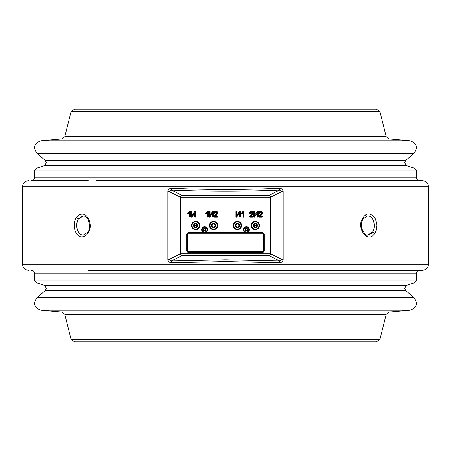 <?xml version="1.0" encoding="UTF-8"?>
<svg xmlns="http://www.w3.org/2000/svg" width="451" height="451" viewBox="0 0 451 451"><rect width="100%" height="100%" fill="white"/><g stroke="black" fill="none" stroke-linecap="round" stroke-linejoin="round"><path stroke-width="0.68" d="M78.615 109.103L121.64 109.103M379.996 111.82L71.004 111.82L74.483 109.103L376.517 109.103L379.996 111.82L386.152 136.659L388.79 138.914L409.976 140.768C416.786 143.192 418.133 147.381 414.018 153.334L36.982 153.334C32.867 147.381 34.214 143.192 41.024 140.768L409.976 140.768M364.786 180.733L355.01 180.733M95.99 180.733L422.48 180.733C426.105 181.088 428.095 183.078 428.45 186.703L22.55 186.703C22.905 183.078 24.895 181.088 28.52 180.733M363.173 217.551C370.463 206.721 381.901 223.504 374.612 233.449C368.078 244.29 355.129 227.473 363.173 217.551A1.793 0.857 -144 0 1 363.405 218.605L367.599 216.001L368.969 216.147M171.758 262.758C169.525 262.792 168.229 261.698 167.857 259.483L169.057 259.483L169.057 191.517L180.338 197.183L270.662 197.183L281.943 191.517L279.716 190.006L268.954 195.413A1.793 1.691 63.3 0 1 270.662 197.183L270.662 253.817L268.954 253.817L268.954 195.413L182.046 195.413A1.793 1.691 116.7 0 0 180.338 197.183L180.338 253.817A1.793 1.691 63.3 0 0 182.046 255.587L268.954 255.587L279.716 260.994L225.5 259.832L171.284 260.994L169.057 259.483L180.338 253.817L268.954 253.817L268.954 255.587A1.793 1.691 -63.3 0 0 270.662 253.817L281.943 259.483L281.943 191.517L283.143 191.517C282.771 189.302 281.475 188.208 279.242 188.242C243.416 189.781 207.584 189.781 171.758 188.242C169.52 188.214 168.217 189.307 167.857 191.517L169.057 191.517L171.284 190.006L182.046 195.413L182.046 255.587L171.284 260.994A1.793 0.474 -92.5 0 1 171.758 262.758L225.5 261.603L279.242 262.758C281.48 262.786 282.783 261.693 283.143 259.483L281.943 259.483L279.716 260.994A1.793 0.474 -87.5 0 0 279.242 262.758M371.461 233.381L367.774 235.005L372.43 232.186A1.793 0.925 33.9 0 1 374.612 233.449L375.706 231.414M376.168 230.117L376.681 227.744M376.692 227.648L376.827 225.895M375.536 219.209L374.437 217.297M373.186 215.899L372.582 215.409M81.992 214.202C88.864 213.65 93.239 226.932 87.827 233.449C86.164 235.636 84.219 236.752 81.992 236.798C75.199 237.35 71.557 224.051 76.388 217.551C77.91 215.364 79.776 214.248 81.992 214.202M249.888 212.962L250.367 212.962A1.037 1.037 0 0 1 251.748 211.987A1.037 1.037 0 0 1 252.222 213.611L249.939 216.48L250.13 216.869L252.921 216.632L250.626 216.39L252.594 213.909A1.516 1.516 0 0 0 251.404 211.446A1.516 1.516 0 0 0 249.888 212.962L249.617 212.962A0.513 0.513 0 0 0 250.13 213.481A0.513 0.513 0 0 0 250.643 212.962A0.767 0.767 0 0 1 251.658 212.241A0.767 0.767 0 0 1 252.002 213.441L249.724 216.311A0.513 0.513 0 0 0 250.13 217.145L252.684 217.145A0.513 0.513 0 0 0 253.197 216.632A0.513 0.513 0 0 0 252.684 216.119L251.19 216.119L252.808 214.078A1.793 1.793 0 0 0 251.404 211.175A1.793 1.793 0 0 0 249.617 212.962M214.434 212.962L214.913 212.962A1.037 1.037 0 0 1 216.288 211.987A1.037 1.037 0 0 1 216.762 213.611L214.484 216.48L214.67 216.869L217.467 216.632L215.166 216.39L217.14 213.909A1.516 1.516 0 0 0 215.95 211.446A1.516 1.516 0 0 0 214.434 212.962L214.157 212.962A0.513 0.513 0 0 0 214.67 213.481A0.513 0.513 0 0 0 215.183 212.962A0.767 0.767 0 0 1 216.198 212.241A0.767 0.767 0 0 1 216.548 213.441L214.27 216.311A0.513 0.513 0 0 0 214.67 217.145L217.224 217.145A0.513 0.513 0 0 0 217.743 216.632A0.513 0.513 0 0 0 217.224 216.119L215.736 216.119L217.354 214.078A1.793 1.793 0 0 0 215.95 211.175A1.793 1.793 0 0 0 214.157 212.962M249.375 229.677A2.982 2.982 0 0 0 246.393 226.695A2.982 2.982 0 0 0 243.405 229.677A2.982 2.982 0 0 0 246.393 232.665A2.982 2.982 0 0 0 249.375 229.677M248.777 229.677A2.39 2.39 0 0 0 246.393 227.293A2.39 2.39 0 0 0 244.002 229.677A2.39 2.39 0 0 0 246.393 232.068A2.39 2.39 0 0 0 248.777 229.677A2.39 2.39 0 0 1 246.393 232.068A2.39 2.39 0 0 1 244.002 229.677A2.39 2.39 0 0 1 246.393 227.293A2.39 2.39 0 0 1 248.777 229.677M207.595 229.677A2.982 2.982 0 0 0 204.607 226.695A2.982 2.982 0 0 0 201.625 229.677A2.982 2.982 0 0 0 204.607 232.665A2.982 2.982 0 0 0 207.595 229.677M206.998 229.677A2.39 2.39 0 0 0 204.607 227.293A2.39 2.39 0 0 0 202.223 229.677A2.39 2.39 0 0 0 204.607 232.068A2.39 2.39 0 0 0 206.998 229.677A2.39 2.39 0 0 1 204.607 232.068A2.39 2.39 0 0 1 202.223 229.677A2.39 2.39 0 0 1 204.607 227.293A2.39 2.39 0 0 1 206.998 229.677M192.075 225.5A3.58 3.58 0 0 0 195.655 229.08A3.58 3.58 0 0 0 199.235 225.5A3.58 3.58 0 0 0 195.655 221.92A3.58 3.58 0 0 0 192.075 225.5M197.448 225.5A1.793 1.793 0 0 0 195.655 223.707A1.793 1.793 0 0 0 193.862 225.5A1.793 1.793 0 0 0 195.655 227.293A1.793 1.793 0 0 0 197.448 225.5M251.765 225.5A3.58 3.58 0 0 0 255.345 229.08A3.58 3.58 0 0 0 258.925 225.5A3.58 3.58 0 0 0 255.345 221.92A3.58 3.58 0 0 0 251.765 225.5M257.138 225.5A1.793 1.793 0 0 0 255.345 223.707A1.793 1.793 0 0 0 253.552 225.5A1.793 1.793 0 0 0 255.345 227.293A1.793 1.793 0 0 0 257.138 225.5M206.124 213.813L207.674 212.263L207.674 216.632L208.153 216.632L208.153 211.688L207.748 211.519L205.718 213.644L206.321 214.011L207.404 212.928L207.404 216.632A0.513 0.513 0 0 0 207.917 217.145A0.513 0.513 0 0 0 208.43 216.632L208.43 211.688A0.513 0.513 0 0 0 207.55 211.322L205.594 213.284A0.513 0.513 0 0 0 205.763 214.118A0.513 0.513 0 0 0 206.321 214.011M241.702 213.813L243.252 212.263L243.252 216.632L243.732 216.632L243.732 211.688L243.32 211.519L241.291 213.644L241.894 214.011L242.976 212.928L242.976 216.632A0.513 0.513 0 0 0 243.489 217.145A0.513 0.513 0 0 0 244.002 216.632L244.002 211.688A0.513 0.513 0 0 0 243.128 211.322L241.172 213.284A0.513 0.513 0 0 0 241.336 214.118A0.513 0.513 0 0 0 241.894 214.011M261.997 216.869L261.997 216.39L259.934 216.39L261.907 213.909A1.516 1.516 0 0 0 260.717 211.446A1.516 1.516 0 0 0 259.201 212.962L259.68 212.962A1.037 1.037 0 0 1 261.061 211.987A1.037 1.037 0 0 1 261.529 213.611L259.252 216.48L259.438 216.869L261.997 217.145A0.513 0.513 0 0 0 262.51 216.632A0.513 0.513 0 0 0 261.997 216.119L260.503 216.119L262.121 214.078A1.793 1.793 0 0 0 260.717 211.175A1.793 1.793 0 0 0 258.925 212.962A0.513 0.513 0 0 0 259.438 213.481A0.513 0.513 0 0 0 259.956 212.962A0.767 0.767 0 0 1 260.971 212.241A0.767 0.767 0 0 1 261.315 213.441L259.037 216.311A0.513 0.513 0 0 0 259.438 217.145L261.997 217.145M83.226 215.995L78.57 218.814C74.595 224.271 77.533 235.439 83.226 235.005L87.595 232.395A1.793 0.857 36 0 0 87.827 233.449M83.593 236.572L84.033 236.431M84.816 236.093L85.132 235.924M79.957 233.759L79.229 233.049M78.818 232.547L77.735 230.641M76.879 227.541L76.738 225.788M76.822 223.938L77.352 221.385M77.471 221.041L77.933 219.93M83.418 216.001L83.401 216.001C84.968 215.99 86.502 217.055 87.99 219.197C90.262 225.235 90.127 229.638 87.595 232.395M372.425 232.197L371.523 233.319M365.902 235.941L367.621 236.628M370.981 217.19L372.019 218.245M373.208 220.229L373.772 221.807M374.172 223.859L374.15 227.298M373.732 229.333L373.304 230.54M372.43 232.186C376.405 226.718 373.462 215.561 367.774 215.995M363.405 218.605C361.663 220.562 361.104 223.927 361.719 228.702C364.504 234.007 366.46 236.11 367.599 234.999L367.774 235.005M95.99 270.267L422.48 270.267C426.105 269.912 428.095 267.922 428.45 264.297L428.45 186.703M332.286 341.897L74.483 341.897L376.517 341.897L379.996 339.18L386.152 314.341L388.79 312.086L409.976 310.232C416.786 307.808 418.133 303.613 414.018 297.666L36.982 297.666C32.867 303.619 34.214 307.808 41.024 310.232L409.976 310.232M194.161 225.5L197.149 225.5M253.851 225.5L256.839 225.5M88.323 270.267L419.498 270.267C417.682 270.448 416.69 271.44 416.51 273.255L34.49 273.255C34.31 271.44 33.318 270.448 31.502 270.267M364.786 270.267L355.01 270.267M366.511 214.755L365.502 215.302M364.791 215.826L364.459 216.114M78.575 218.803L82.561 216.04M257.397 211.389L254.821 215.02L254.821 211.688A0.513 0.513 0 0 0 254.308 211.175A0.513 0.513 0 0 0 253.795 211.688L253.795 216.632A0.513 0.513 0 0 0 254.725 216.925L257.301 213.295L257.301 216.632A0.513 0.513 0 0 0 257.814 217.145A0.513 0.513 0 0 0 258.333 216.632L258.333 211.688A0.513 0.513 0 0 0 257.397 211.389L254.821 215.02M254.544 215.877L254.308 211.446L254.065 216.632L254.505 216.768L257.577 212.438L257.577 216.632L258.057 216.632L258.057 211.688L257.622 211.547M257.577 212.438L257.301 213.295M259.934 216.39L260.503 216.119M207.674 212.263L207.404 212.928M190.519 211.688A0.513 0.513 0 0 0 189.645 211.322L187.689 213.284A0.513 0.513 0 0 0 187.689 214.011A0.513 0.513 0 0 0 188.411 214.011L189.493 212.928L189.493 216.632A0.513 0.513 0 0 0 190.006 217.145A0.513 0.513 0 0 0 190.519 216.632L190.519 211.688L189.837 211.519L187.881 213.475L188.219 213.813L189.77 212.263L190.006 216.869L190.249 211.688M203.412 229.677A1.195 1.195 0 0 0 204.607 230.873A1.195 1.195 0 0 0 205.803 229.677A1.195 1.195 0 0 0 204.607 228.482A1.195 1.195 0 0 0 203.412 229.677M245.197 229.677A1.195 1.195 0 0 0 246.393 230.873A1.195 1.195 0 0 0 247.588 229.677A1.195 1.195 0 0 0 246.393 228.482A1.195 1.195 0 0 0 245.197 229.677M262.51 251.765L262.51 252.363L188.49 252.363L188.49 251.765L262.51 251.765A1.195 1.195 0 0 0 263.7 250.57L263.7 234.452A1.195 1.195 0 0 0 262.51 233.257L262.51 232.665L188.49 232.665L188.49 233.257A1.195 1.195 0 0 0 187.3 234.452L187.3 250.57A1.195 1.195 0 0 0 188.49 251.765M194.725 211.389L192.143 215.02L192.143 211.688A0.513 0.513 0 0 0 191.63 211.175A0.513 0.513 0 0 0 191.117 211.688L191.117 216.632A0.513 0.513 0 0 0 192.047 216.925L194.629 213.295L194.629 216.632A0.513 0.513 0 0 0 195.142 217.145A0.513 0.513 0 0 0 195.655 216.632L195.655 211.688A0.513 0.513 0 0 0 194.725 211.389L192.143 215.02M191.872 215.877L191.63 211.446L191.393 216.632L191.827 216.768L194.9 212.438L194.629 216.632M194.9 212.438L194.629 213.295M194.9 216.632L195.379 216.632L195.379 211.688L194.945 211.547M213.56 216.632L213.56 211.688A0.513 0.513 0 0 0 212.63 211.389L210.053 215.02L210.053 211.688A0.513 0.513 0 0 0 209.54 211.175A0.513 0.513 0 0 0 209.027 211.688L209.027 216.632A0.513 0.513 0 0 0 209.957 216.925L212.534 213.295L212.534 216.632A0.513 0.513 0 0 0 213.047 217.145A0.513 0.513 0 0 0 213.56 216.632L213.56 211.688M213.289 211.688L212.855 211.547L209.777 215.877L209.777 211.688L209.298 211.688L209.298 216.632L209.732 216.768L212.81 212.438L212.534 216.632M212.81 212.438L212.534 213.295M212.81 216.632L213.289 216.632M209.777 215.877L210.053 215.02M239.396 216.632A0.513 0.513 0 0 0 239.909 217.145A0.513 0.513 0 0 0 240.422 216.632L240.422 211.688A0.513 0.513 0 0 0 239.492 211.389L236.91 215.02L236.91 211.688A0.513 0.513 0 0 0 236.397 211.175A0.513 0.513 0 0 0 235.884 211.688L235.884 216.632A0.513 0.513 0 0 0 236.82 216.925L239.396 213.295L239.396 216.632L240.422 216.632M240.152 216.632L240.152 211.688L239.712 211.547L236.64 215.877L236.397 211.446L236.161 216.632L236.595 216.768L239.667 212.438L239.667 216.632M239.667 212.438L239.396 213.295M236.64 215.877L236.91 215.02M215.166 216.39L215.736 216.119M250.626 216.39L251.19 216.119M262.51 232.665A1.793 1.793 0 0 1 264.297 234.452L264.297 250.57A1.793 1.793 0 0 1 262.51 252.363M188.49 252.363A1.793 1.793 0 0 1 186.703 250.57L186.703 234.452A1.793 1.793 0 0 1 188.49 232.665M279.242 188.242A1.793 0.474 -92.5 0 0 279.716 190.006C243.574 191.551 207.426 191.551 171.284 190.006A1.793 0.474 -87.5 0 0 171.758 188.242M36.982 153.334L45.388 160.562L405.612 160.562L404.575 162.822L406.655 165.669L44.345 165.669L36.57 168.133L34.49 170.98L34.49 177.745C34.31 179.56 33.318 180.552 31.502 180.733L88.323 180.733M233.855 225.5A3.58 3.58 0 0 0 237.44 229.08A3.58 3.58 0 0 0 241.02 225.5A3.58 3.58 0 0 0 237.44 221.92A3.58 3.58 0 0 0 233.855 225.5M235.647 225.5A1.793 1.793 0 0 0 237.44 227.293A1.793 1.793 0 0 0 239.227 225.5A1.793 1.793 0 0 0 237.44 223.707A1.793 1.793 0 0 0 235.647 225.5M209.98 225.5A3.58 3.58 0 0 0 213.56 229.08A3.58 3.58 0 0 0 217.145 225.5A3.58 3.58 0 0 0 213.56 221.92A3.58 3.58 0 0 0 209.98 225.5M211.773 225.5A1.793 1.793 0 0 0 213.56 227.293A1.793 1.793 0 0 0 215.352 225.5A1.793 1.793 0 0 0 213.56 223.707A1.793 1.793 0 0 0 211.773 225.5M195.655 224.006A1.494 1.494 0 0 0 194.161 225.5A1.494 1.494 0 0 0 195.655 226.994A1.494 1.494 0 0 0 197.149 225.5A1.494 1.494 0 0 0 195.655 224.006M195.655 223.408A2.092 2.092 0 0 0 193.564 225.5A2.092 2.092 0 0 0 195.655 227.592A2.092 2.092 0 0 0 197.741 225.5A2.092 2.092 0 0 0 195.655 223.408M195.655 221.92A3.58 3.58 0 0 1 199.235 225.5A3.58 3.58 0 0 1 195.655 229.08A3.58 3.58 0 0 1 192.075 225.5A3.58 3.58 0 0 1 195.655 221.92M195.655 221.323A4.177 4.177 0 0 1 199.832 225.5A4.177 4.177 0 0 1 195.655 229.677A4.177 4.177 0 0 1 191.478 225.5A4.177 4.177 0 0 1 195.655 221.323M213.56 224.006A1.494 1.494 0 0 0 212.071 225.5A1.494 1.494 0 0 0 213.56 226.994A1.494 1.494 0 0 0 215.054 225.5A1.494 1.494 0 0 0 213.56 224.006M213.56 223.408A2.092 2.092 0 0 0 211.474 225.5A2.092 2.092 0 0 0 213.56 227.592A2.092 2.092 0 0 0 215.651 225.5A2.092 2.092 0 0 0 213.56 223.408M213.56 221.92A3.58 3.58 0 0 1 217.145 225.5A3.58 3.58 0 0 1 213.56 229.08A3.58 3.58 0 0 1 209.98 225.5A3.58 3.58 0 0 1 213.56 221.92M213.56 221.323A4.177 4.177 0 0 1 217.743 225.5A4.177 4.177 0 0 1 213.56 229.677A4.177 4.177 0 0 1 209.382 225.5A4.177 4.177 0 0 1 213.56 221.323M203.621 229.677A0.987 0.987 0 0 0 204.607 230.664A0.987 0.987 0 0 0 205.594 229.677A0.987 0.987 0 0 0 204.607 228.691A0.987 0.987 0 0 0 203.621 229.677A0.987 0.987 0 0 0 204.607 230.664A0.987 0.987 0 0 0 205.594 229.677A0.987 0.987 0 0 0 204.607 228.691A0.987 0.987 0 0 0 203.621 229.677M205.893 229.677A1.285 1.285 0 0 1 204.607 230.963A1.285 1.285 0 0 1 203.322 229.677A1.285 1.285 0 0 1 204.607 228.398A1.285 1.285 0 0 1 205.893 229.677M245.406 229.677A0.987 0.987 0 0 0 246.393 230.664A0.987 0.987 0 0 0 247.379 229.677A0.987 0.987 0 0 0 246.393 228.691A0.987 0.987 0 0 0 245.406 229.677A0.987 0.987 0 0 0 246.393 230.664A0.987 0.987 0 0 0 247.379 229.677A0.987 0.987 0 0 0 246.393 228.691A0.987 0.987 0 0 0 245.406 229.677M247.678 229.677A1.285 1.285 0 0 1 246.393 230.963A1.285 1.285 0 0 1 245.107 229.677A1.285 1.285 0 0 1 246.393 228.398A1.285 1.285 0 0 1 247.678 229.677M255.345 224.006A1.494 1.494 0 0 0 253.851 225.5A1.494 1.494 0 0 0 255.345 226.994A1.494 1.494 0 0 0 256.839 225.5A1.494 1.494 0 0 0 255.345 224.006M255.345 223.408A2.092 2.092 0 0 0 253.259 225.5A2.092 2.092 0 0 0 255.345 227.592A2.092 2.092 0 0 0 257.436 225.5A2.092 2.092 0 0 0 255.345 223.408M255.345 221.92A3.58 3.58 0 0 1 258.925 225.5A3.58 3.58 0 0 1 255.345 229.08A3.58 3.58 0 0 1 251.765 225.5A3.58 3.58 0 0 1 255.345 221.92M255.345 221.323A4.177 4.177 0 0 1 259.522 225.5A4.177 4.177 0 0 1 255.345 229.677A4.177 4.177 0 0 1 251.168 225.5A4.177 4.177 0 0 1 255.345 221.323M237.44 224.006A1.494 1.494 0 0 0 235.946 225.5A1.494 1.494 0 0 0 237.44 226.994A1.494 1.494 0 0 0 238.929 225.5A1.494 1.494 0 0 0 237.44 224.006M237.44 223.408A2.092 2.092 0 0 0 235.349 225.5A2.092 2.092 0 0 0 237.44 227.592A2.092 2.092 0 0 0 239.526 225.5A2.092 2.092 0 0 0 237.44 223.408M237.44 221.92A3.58 3.58 0 0 1 241.02 225.5A3.58 3.58 0 0 1 237.44 229.08A3.58 3.58 0 0 1 233.855 225.5A3.58 3.58 0 0 1 237.44 221.92M237.44 221.323A4.177 4.177 0 0 1 241.618 225.5A4.177 4.177 0 0 1 237.44 229.677A4.177 4.177 0 0 1 233.257 225.5A4.177 4.177 0 0 1 237.44 221.323M405.612 290.438L45.388 290.438L46.425 288.178L44.345 285.331L406.655 285.331L404.575 288.178L405.612 290.438L414.018 297.666M71.004 111.82L64.848 136.659L386.152 136.659M64.848 136.659L62.21 138.914L388.79 138.914M36.57 168.133L414.43 168.133L416.51 170.98L416.51 177.745C416.69 179.56 417.682 180.552 419.498 180.733M34.49 170.98L416.51 170.98M34.49 177.745L416.51 177.745M283.143 191.517L283.143 259.483M167.857 259.483L167.857 191.517M28.52 270.267C24.895 269.912 22.905 267.922 22.55 264.297L428.45 264.297M78.57 218.814A1.793 0.925 -146.1 0 1 76.388 217.551M44.345 285.331L36.57 282.867L34.49 280.02L416.51 280.02L416.51 273.255M36.57 282.867L414.43 282.867L416.51 280.02M379.996 339.18L71.004 339.18L64.848 314.341L62.21 312.086L388.79 312.086M64.848 314.341L386.152 314.341M262.51 233.257L188.49 233.257M44.345 165.669L46.425 162.822L45.388 160.562M62.21 138.914L41.024 140.768M406.655 285.331L414.43 282.867M71.004 339.18L74.483 341.897M62.21 312.086L41.024 310.232M45.388 290.438L36.982 297.666M34.49 280.02L34.49 273.255M22.55 264.297L22.55 186.703M406.655 165.669L414.43 168.133M405.612 160.562L414.018 153.334"/></g></svg>
